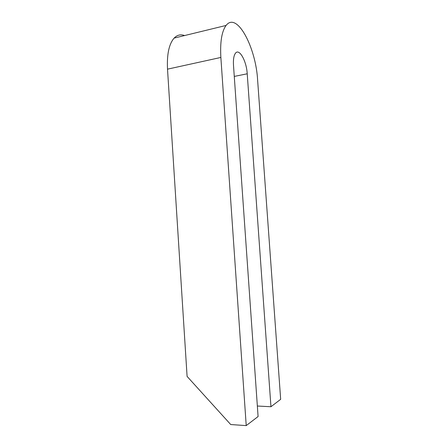 <?xml version="1.0" encoding="UTF-8"?>
<svg xmlns="http://www.w3.org/2000/svg" width="448" height="448" viewBox="0 0 448 448"><rect width="100%" height="100%" fill="white"/><g stroke="black" fill="none" stroke-linecap="round" stroke-linejoin="round"><path stroke-width="0.67" d="M184.582 35.554C180.662 34.104 177.178 34.955 174.126 38.102C169.008 43.988 166.802 54.342 167.513 69.16L187.09 376.41L230.731 424.547L246.221 425.6L220.864 57.45C220.007 42.006 221.749 31.332 226.094 25.441C237.037 11.133 255.993 47.886 257.628 80.248L280.666 399.319L270.95 406.734L247.223 73.791C246.551 61.163 239.316 47.953 235.474 53.206C233.817 55.44 233.156 59.466 233.492 65.279L258.087 416.545L246.221 425.6M257.354 406.022L270.95 406.734M234.27 76.418L247.223 73.791M167.513 69.16L220.864 57.45M174.126 38.102L226.094 25.441"/></g></svg>
